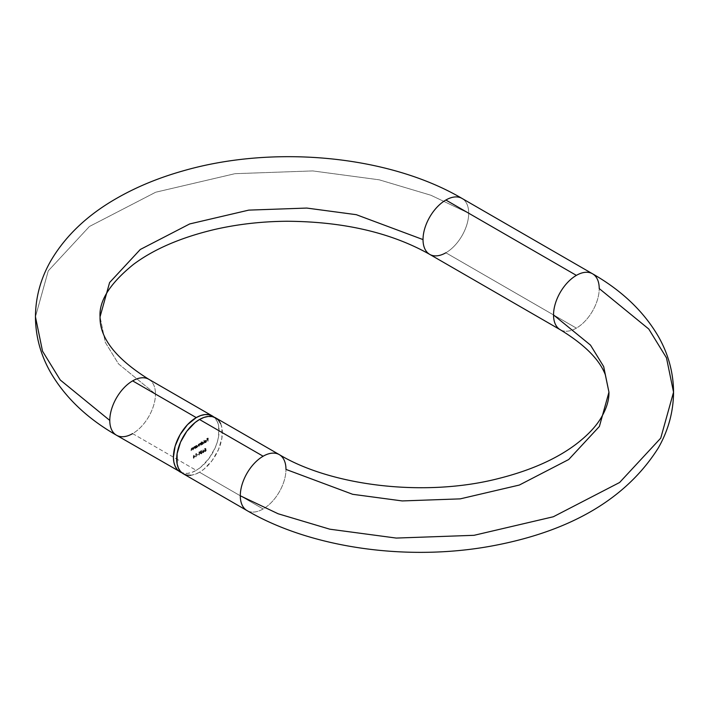<?xml version="1.0" encoding="UTF-8"?>
<svg xmlns="http://www.w3.org/2000/svg" width="709" height="709" viewBox="0 0 709 709"><rect width="100%" height="100%" fill="white"/><g stroke="black" fill="none" stroke-linecap="round" stroke-linejoin="round"><path stroke-width="0.53" stroke-dasharray="3.54 2.66" d="M462.144 198.502A32.304 18.647 -60 0 1 468.702 213.214L430.886 195.241L379.209 179.811L312.758 170.922L234.963 173.687L155.679 192.228L89.405 226.499L48.265 270.847L35.45 316.826L48.265 270.847L89.405 226.499L155.679 192.228L234.963 173.687L312.758 170.922L379.209 179.811L430.886 195.241L468.702 213.214A32.304 18.647 120 0 0 462.011 198.423M148.908 379.35A32.304 18.647 -60 0 1 155.466 394.053L118.518 363.894L105.322 342.42L100.049 316.826L105.322 342.42L118.518 363.894L155.466 394.053A32.304 18.647 120 0 0 148.775 379.271M560.092 329.65A32.304 18.647 120 0 0 576.373 328.125A32.304 18.647 120 0 0 599.22 288.563A32.304 18.647 120 0 0 592.653 273.851M246.856 510.489A32.304 18.647 120 0 0 263.136 508.973A32.304 18.647 120 0 0 285.975 469.411A32.304 18.647 -60 0 1 263.136 508.973A32.304 18.647 -60 0 1 246.989 510.569M429.707 254.371A32.304 18.647 120 0 0 445.864 252.776L576.373 328.125A32.304 18.647 -60 0 1 560.225 329.72M183.365 473.834A32.304 18.647 120 0 0 199.513 472.238L263.136 508.973L199.513 472.238L203.97 469.154L212.204 460.469L218.505 449.55L221.917 438.073L221.917 427.784L220.614 423.583M132.627 433.616L196.251 470.351A32.304 18.647 -60 0 1 181.814 472.752L187.513 473.39L191.793 472.416L196.251 470.351L132.627 433.616A32.304 18.647 120 0 0 155.466 394.053A32.304 18.647 -60 0 1 132.627 433.616A32.304 18.647 120 0 1 116.471 435.22M190.774 475.278L195.055 474.303L199.513 472.238A32.304 18.647 120 0 0 220.614 443.772A32.304 18.647 120 0 0 215.66 417.885M196.428 453.671L195.79 456.72L195.79 453.733L196.748 453.866L196.03 453.902L195.79 456.72L195.79 453.733L196.597 453.645L195.79 453.733L196.118 456.915L196.428 453.671M199.61 451.837L198.981 454.886L198.981 451.89L199.938 452.023L199.211 452.067L198.981 454.886L198.981 451.89L199.787 451.801L198.981 451.89L199.309 455.072L199.61 451.837M203.075 452.59L202.597 452.333L203.403 452.785L204.192 451.42L203.572 450.525L203.634 452.005L202.331 452.466L203.306 450.694L202.801 449.612L203.864 451.234L203.075 452.59L202.269 452.147L203.306 450.694L202.801 449.612L203.634 450.88L203.04 450.818L202.269 452.147L203.403 452.785L202.269 452.147M191.767 448.106L192.813 448.31L192.095 448.301L191.386 450.933L192.139 448.54L193.052 449.967L191.917 448.301L191.067 450.738L191.191 448.788L192.724 447.601L193.052 449.967L192.724 447.601L192.724 449.781L191.811 448.354L191.067 450.738L191.767 448.106L192.724 447.601L192.813 448.31L191.767 448.106L192.493 448.123M196.455 447.671L197.767 446.147L196.774 445.598L195.675 446.298L196.818 445.27L197.421 446.191L196.455 447.671L195.445 448.212L195.445 446.023L196.446 445.412L197.439 445.961L195.445 448.212L195.445 446.023L195.445 448.212L196.774 447.858L195.675 447.698M202.26 444.313L203.572 442.797L202.579 442.248L201.817 443.152L201.489 441.654L201.489 442.957L202.632 441.92L203.253 442.611L202.641 444.011L201.259 444.853L201.259 441.787L201.817 441.84L201.259 441.787L201.489 442.957L202.251 442.053L203.253 442.611L201.259 444.853L201.259 441.787L201.259 444.853L202.588 444.499L201.489 444.339M205.38 442.248L206.071 441.042L204.422 441.592L205.761 440.129L206.035 441.813L204.476 442.434L205.707 442.434L204.679 442.186L205.38 442.248L206.071 441.042L204.378 442.017L205.344 440.271L206.089 440.254L205.353 442.531L204.476 442.434L205.681 442.717L204.476 442.434M207.897 441.025L207.666 439.695L206.638 440.289L207.666 439.394L207.666 438.472L206.638 438.756L207.897 438.029L208.224 441.211L208.224 438.215L207.897 441.025L207.666 439.695L206.638 440.289L207.666 439.394L207.666 438.472L206.638 438.756L208.224 438.215L206.638 438.756L206.966 439.252L207.994 438.658L207.994 439.58L206.638 439.988L206.966 440.484L207.994 439.89L207.897 441.025M203.944 443.302L203.944 440.236L203.944 443.302M200.23 443.338L200.815 443.683L198.866 444.383L198.228 446.98L198.91 444.632L199.521 446.236L200.204 443.887L201.055 445.349L199.956 443.657L199.433 445.908L199.105 444.516L198.298 444.72L197.9 446.794L198.281 444.41L200.727 442.974L201.055 445.349L200.727 442.974L200.727 445.163L199.885 443.692L199.433 445.908L198.582 444.446L197.9 446.794L198.547 444.197L200.496 443.488M193.965 446.847L195.01 447.051L194.293 447.033L193.584 449.666L194.328 447.273L195.241 448.708L194.115 447.033L193.256 449.479L193.38 447.521L194.913 446.333L195.241 448.708L194.913 446.333L194.913 448.513L194 447.087L193.256 449.479L193.965 446.847L194.913 446.333L195.01 447.051L193.965 446.847L194.683 446.856M205.167 451.394L204.591 451.048L205.495 451.58L206.284 450.277L205.477 451.279L204.821 450.897L206.018 449.701L205.752 448.363L205.69 449.515L204.538 450.419L205.025 451.154L205.956 450.091L204.963 451.482L204.272 450.658L205.238 448.584L204.36 448.788L205.752 448.363L204.36 448.788L205.424 448.177L205.69 449.515L204.493 450.711L205.149 451.092L205.956 450.091L205.167 451.394L204.263 450.853L205.38 449.293L205.238 448.584L204.36 448.788L204.688 449.284L205.566 448.77L205.707 449.479L205.078 449.409L204.263 450.853L205.495 451.58L204.263 450.853M201.126 450.88L200.55 453.414L202.003 452.333L200.807 453.84L200.248 453.361L200.461 451.385L201.267 450.507L201.905 450.897L200.612 451.651L201.276 452.067L200.479 453.157L201.134 453.406L202.003 452.333L201.143 453.716L200.239 453.264L200.372 451.784L201.134 450.569L201.905 450.897M198.015 454.442L197.022 455.018L198.015 454.442M194.833 456.587L193.371 458.12L193.371 455.054L195.161 456.773L193.415 455.027L194.833 456.587L193.371 458.12L193.371 455.054L193.371 458.12L194.833 456.587M213.95 417.087A32.304 18.647 -60 0 1 216.883 443.373A32.304 18.647 -60 0 1 196.251 470.351L200.709 467.275L208.942 458.581L215.244 447.663L217.353 441.884L218.656 436.195L218.656 425.896L217.353 421.704L213.95 417.087M673.55 392.174L666.478 357.832L648.77 329.029L599.22 288.563A32.304 18.647 -60 0 1 576.373 328.125L445.864 252.776A32.304 18.647 120 0 0 468.702 213.214A32.304 18.647 -60 0 1 445.864 252.776M608.951 392.174L599.397 426.446L568.724 459.512L519.325 485.053L460.221 498.87L402.233 500.935L352.692 494.306L285.975 469.411A32.304 18.647 120 0 0 279.417 454.699M208.224 438.215L206.966 438.951L207.994 438.658L207.994 439.58L206.966 440.174L207.994 439.89L207.994 441.344L208.224 438.215M204.679 442.186L205.681 442.717L206.629 441.042L205.344 440.271L206.089 440.254M205.353 442.531L206.363 441.999L206.408 440.44L204.582 441.14L204.706 442.203L206.399 441.228L205.707 442.434L205.007 442.372M205.344 440.271L204.706 442.203L206.399 441.228L205.707 442.434M204.804 442.62L205.681 442.717M206.408 440.44L205.672 440.457M206.151 440.661L205.335 440.546L204.609 441.618L206.044 440.785L205.335 440.546L204.936 441.804L205.663 440.732L206.372 440.971L204.609 441.618L206.372 440.971L204.936 441.804L205.663 440.732L206.372 440.971L205.823 440.466L206.372 440.971M204.272 440.422L204.041 443.621L204.272 440.422M202.251 442.053L203.572 442.797L202.251 442.053L203.253 442.611L202.038 443.072L202.038 444.313L203.12 443.674L203.261 442.602M201.817 444.534L201.586 441.973L201.817 443.152L202.579 442.248M203.572 442.797L202.588 444.499M202.579 444.242L203.341 442.93L202.251 442.327L201.489 443.542L202.251 444.047L203.013 442.744L202.251 442.327L201.817 443.825L202.251 442.327L203.341 442.93L202.579 444.242L201.817 443.825M202.579 442.513L203.341 442.93M201.489 443.63L202.251 444.047M203.013 442.744L202.251 442.327M199.566 444.516L198.866 444.383L200.558 443.524M198.547 444.197L199.238 444.321M198.91 444.632L199.521 445.385L198.582 444.446L198.458 446.847L197.9 446.794L198.866 444.383M199.194 445.19L198.582 444.446M200.204 443.887L200.815 444.57L199.885 443.692L199.521 445.385M200.496 444.375L199.885 443.692M200.815 443.683L200.815 444.57M196.446 445.412L197.767 446.147L196.446 445.412L197.439 445.961L196.225 446.431L196.225 447.663L197.306 447.033L197.457 445.952M196.003 447.884L195.675 446.298L196.774 445.598M197.767 446.147L196.774 447.858M196.765 447.592L197.536 446.289L196.437 445.677L195.675 446.989L196.446 447.406L197.208 446.103L196.437 445.677L196.003 447.175L196.437 445.677L197.536 446.289L196.765 447.592L196.003 447.175M196.765 445.872L197.536 446.289M195.675 446.989L196.446 447.406M197.208 446.103L196.437 445.677M194.328 447.273L194.975 447.485L194 447.087L193.814 449.533L193.256 449.479L194.293 447.033M194.647 447.299L194 447.087M192.139 448.54L192.777 448.753L191.811 448.354L191.625 450.791L191.067 450.738L192.095 448.301M192.458 448.558L191.811 448.354M192.813 448.31L192.777 448.753M205.477 451.279L204.821 450.897L205.353 451.341L205.725 450.224L206.284 450.277L205.495 451.58M204.493 450.711L205.149 451.092M204.591 451.048L205.707 449.479L205.566 448.77L204.688 448.974L205.752 448.363L206.018 449.701L205.123 449.692L204.821 450.897M202.597 452.333L203.634 450.88L203.128 449.798L204.183 451.305L203.403 452.785M202.827 452.218L203.598 452.324L203.793 451.225L202.827 452.218L203.084 451.092L202.499 452.023L203.394 452.484L202.827 452.218L203.394 452.484L203.634 451.376L203.394 452.484M202.499 452.023L203.456 451.908L203.084 451.092L203.953 451.562L202.978 451.163L202.508 452.138L203.066 452.298M203.412 451.279L203.953 451.562M203.634 451.376L203.084 451.092M201.675 451.03L200.372 451.784L201.001 452.413L200.372 451.784M201.134 450.569L201.001 452.413L200.239 453.264L201.462 453.902L200.239 453.264M200.682 452.227L200.567 453.45L201.462 453.902L202.331 452.519L201.773 452.466L201.462 453.6L200.479 453.157L201.134 453.406M201.143 453.716L202.331 452.519L201.462 453.6L200.807 453.343L201.595 451.943L200.612 451.651L201.276 451.757M200.479 453.157L201.595 452.253L200.939 451.837L201.453 451.066L201.994 451.216M200.612 451.651L201.453 451.066M202.233 451.084L201.462 450.764M200.567 453.45L201.462 453.902M201.462 453.6L200.807 453.343M201.595 451.943L200.939 451.837M199.787 451.801L199.309 455.072L199.787 451.801M198.343 454.327L197.35 455.205L198.343 454.327M196.597 453.645L196.118 456.915L196.597 453.645M193.743 455.213L193.699 458.306L195.161 456.773L193.743 455.213M193.929 457.181L193.929 455.878L194.7 456.738L193.601 456.995L194.7 456.738L193.929 457.181L193.929 455.878L194.7 456.738L193.601 455.692L193.929 457.181M194.372 456.543L193.601 455.692L193.601 456.995L194.372 456.543"/><path stroke-width="1.06" d="M592.653 273.851A32.304 18.647 120 0 0 576.373 275.376A32.304 18.647 -60 0 1 592.529 273.78A32.304 18.647 -60 0 1 599.22 288.563L648.77 329.029L666.478 357.832L673.55 392.174L660.735 438.144L619.595 482.501L553.321 516.764L474.037 535.313L396.242 538.069L329.791 529.189L278.114 513.759L240.298 495.786A32.304 18.647 -60 0 1 263.136 456.224A32.304 18.647 -60 0 1 279.293 454.62A32.304 18.647 -60 0 1 285.975 469.411L352.692 494.306L402.233 500.935L460.221 498.87L519.325 485.053L568.724 459.512L599.397 426.446L608.951 392.174L603.678 366.571L590.482 345.097L553.534 314.938A32.304 18.647 -60 0 1 576.373 275.376L445.864 200.027A32.304 18.647 120 0 0 423.025 239.589L356.308 214.685L306.767 208.065L248.779 210.121L189.675 223.947L140.276 249.488L109.603 282.545L100.049 316.826L109.603 282.545L140.276 249.488L189.675 223.947L248.779 210.121L306.767 208.065L356.308 214.685L423.025 239.589A32.304 18.647 -60 0 1 445.864 200.027A32.304 18.647 -60 0 1 462.144 198.502M132.627 433.616A32.304 18.647 -60 0 1 116.347 435.14A32.304 18.647 -60 0 1 109.78 420.428A32.304 18.647 120 0 0 116.471 435.22L181.814 472.752A32.304 18.647 -60 0 1 180.104 471.955A32.304 18.647 -60 0 1 175.15 446.067A32.304 18.647 -60 0 1 196.251 417.601L132.627 380.875A32.304 18.647 120 0 0 109.78 420.428L60.23 379.971L42.522 351.168L35.45 316.826L42.522 351.168L60.23 379.971L109.78 420.428A32.304 18.647 -60 0 1 132.627 380.875A32.304 18.647 -60 0 1 148.908 379.35M279.417 454.699A32.304 18.647 120 0 0 263.136 456.224L199.513 419.489L263.136 456.224A32.304 18.647 120 0 0 240.298 495.786L278.114 513.759L329.791 529.189L396.242 538.069L474.037 535.313L553.321 516.764L619.595 482.501L660.735 438.144L673.55 392.174C673.408 411.778 668.339 430.363 658.333 447.928C626.809 497.824 572.615 530.261 495.777 545.23C410.671 561.945 312.323 548.81 246.989 510.569A32.304 18.647 -60 0 1 240.298 495.786A32.304 18.647 120 0 0 246.856 510.489M673.55 392.174C673.417 372.624 668.365 354.092 658.413 336.562C643.763 311.446 621.802 290.522 592.529 273.78L462.011 198.423A32.304 18.647 120 0 0 445.864 200.027L576.373 275.376A32.304 18.647 120 0 0 553.534 314.938L590.482 345.097L603.678 366.571L608.951 392.174L605.318 374.76C599.504 359.507 584.473 344.494 560.225 329.72A32.304 18.647 -60 0 1 553.534 314.938A32.304 18.647 120 0 0 560.092 329.65M445.864 252.776A32.304 18.647 -60 0 1 429.583 254.292A32.304 18.647 -60 0 1 423.025 239.589A32.304 18.647 120 0 0 429.707 254.371C391.191 232.658 343.626 221.616 287.021 221.252C261.816 221.447 237.621 224.204 214.428 229.521C180.928 237.497 153.924 249.134 133.434 264.422C110.081 283.343 98.959 300.811 100.049 316.826C99.526 337.83 115.762 358.648 148.775 379.271A32.304 18.647 120 0 0 132.627 380.875L196.251 417.601A32.304 18.647 -60 0 1 212.399 416.006A32.304 18.647 -60 0 1 213.95 417.087L208.942 414.721L204.99 414.57L200.709 415.536L196.251 417.601L187.513 424.656L180.104 434.652L175.15 446.067L173.413 457.163L173.847 462.055L175.15 466.256L177.259 469.597L180.104 471.955M220.614 423.583L218.505 420.242L215.66 417.885L212.204 416.608L208.251 416.449L203.97 417.424L199.513 419.489A32.304 18.647 120 0 0 178.411 447.955A32.304 18.647 120 0 0 183.365 473.834L186.822 475.119L190.774 475.278M608.951 392.174C609.128 400.319 606.39 409.066 600.736 418.416C595.436 427.102 587.141 435.751 575.85 444.366C556.095 459.193 530.119 470.634 497.931 478.681C425.267 497.257 331.989 486.25 279.293 454.62L215.66 417.885A32.304 18.647 120 0 0 199.513 419.489L195.055 422.564L186.822 431.258L180.52 442.177L177.108 453.654L177.108 463.943L178.411 468.135L180.52 471.476L183.365 473.834L246.989 510.569M462.011 198.423C388.754 155.315 273.603 144.583 182.745 170.975C157.841 178.039 135.313 187.442 115.168 199.185C86.684 215.713 65.228 236.265 50.809 260.823C40.705 278.46 35.592 297.124 35.45 316.826C35.583 336.367 40.635 354.908 50.587 372.429C65.237 397.545 87.198 418.478 116.471 435.22M560.225 329.72L429.707 254.371M148.775 379.271L212.399 416.006"/></g></svg>
